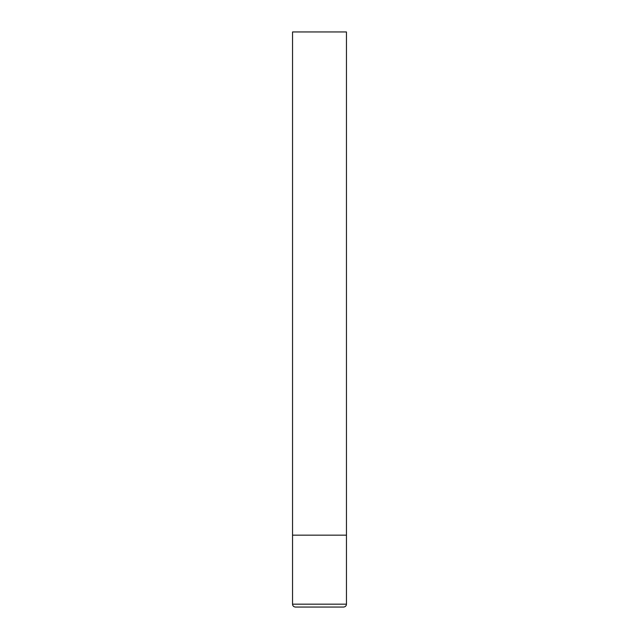 <?xml version="1.0" encoding="UTF-8"?>
<svg xmlns="http://www.w3.org/2000/svg" width="639" height="639" viewBox="0 0 639 639"><rect width="100%" height="100%" fill="white"/><g stroke="black" fill="none" stroke-linecap="round" stroke-linejoin="round"><path stroke-width="0.96" d="M292.542 604.174L346.458 604.174L346.458 535.163L292.542 535.163L346.458 535.163L346.458 31.95L292.542 31.95L292.542 604.174C292.71 605.924 293.668 606.882 295.418 607.05L343.582 607.05L295.418 607.05M346.458 604.174C346.29 605.924 345.332 606.882 343.582 607.05"/></g></svg>
